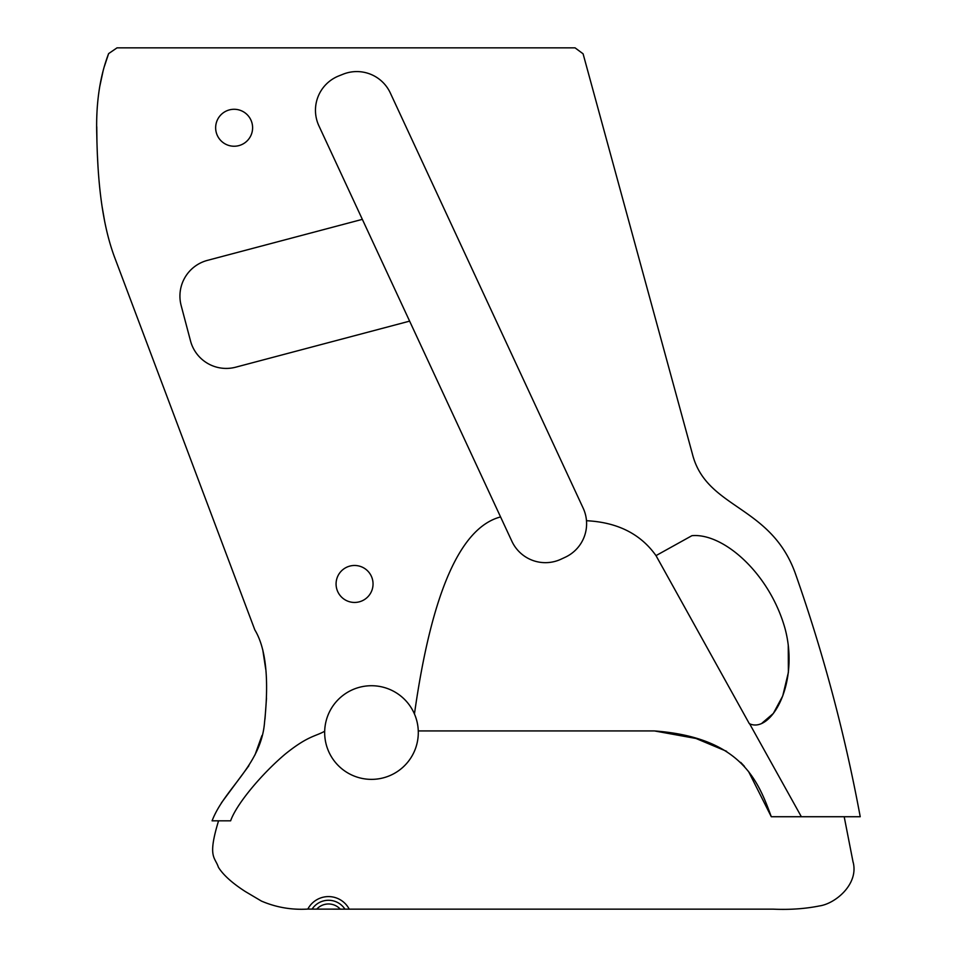 <?xml version="1.0" encoding="UTF-8"?>
<svg xmlns="http://www.w3.org/2000/svg" width="957" height="957" viewBox="0 0 957 957"><rect width="100%" height="100%" fill="white"/><g stroke="black" fill="none" stroke-linecap="round" stroke-linejoin="round"><path stroke-width="1.44" d="M312.09 909.114L349.221 909.15A23.363 23.363 0 0 0 307.831 909.078L312.09 909.114A19.666 19.666 0 0 1 344.951 909.15L340.273 909.15A15.97 15.97 0 0 0 316.743 909.138M104.48 66.129L108.631 53.592C99.743 76.751 95.796 103.882 96.789 134.985C97.458 168.037 99.707 218.172 114.972 258.282L254.813 629.862C265.926 648.224 269.18 679.027 264.551 722.26C261.225 765.325 224.512 788.269 212.083 820.831L230.625 820.831C236.367 804.275 261.44 774.165 285.222 754.092C308.118 735.61 315.571 736.471 324.686 731.22A46.809 46.809 0 0 0 371.627 779.369A46.809 46.809 0 0 0 414.453 713.982C431.487 593.196 460.197 527.522 500.571 516.936L511.887 541.279A36.952 36.952 0 0 0 560.969 559.223L565.216 557.249A36.952 36.952 0 0 0 586.485 520.716C617.421 522.271 640.592 533.91 655.988 555.61L664.648 571.162M853.189 862.341C858.716 884.328 835.294 903.683 819.539 905.92C805.172 908.803 789.716 909.88 773.16 909.15L349.221 909.15M844.194 816.74L853.118 862.353M748.47 771.342L771.294 816.728C758.159 780.996 741.579 737.476 654.432 730.933L695.978 738.469L726.59 751.305M740.73 762.394L744.438 766.354M307.831 909.078C291.574 910.047 276.106 907.38 261.428 901.075L245.267 891.505C232.168 883.06 223.22 874.973 218.423 867.281C214.93 856.718 207.334 857.604 218.555 820.831M762.155 723.014L773.316 713.467L782.718 695.99L788.389 672.352L788.257 645.102M691.899 535.693L656.012 555.61L749.295 723.636C770.78 734.079 799.932 683.406 784.967 628.306C769.368 573.04 723.145 532.75 691.899 535.693M108.643 53.592L117.017 47.85L575.061 47.85L583.088 53.807L692.401 453.977C706.302 509.315 771.486 504.638 795.793 574.738C823.499 653.679 844.971 734.342 860.223 816.728L771.294 816.728M104.803 222.156L102.1 206.616M97.985 166.255L97.315 153.419M96.944 142.545L96.753 126.755M99.719 86.668L102.937 71.715M654.432 730.933L418.269 730.933M749.582 723.719L801.356 816.728M500.571 516.936L409.62 321.133L235.709 367.189A36.952 36.952 0 0 1 190.515 340.919L181.16 305.558A36.952 36.952 0 0 1 207.43 260.376L362.344 219.356L318.908 125.846A36.952 36.952 0 0 1 338.73 75.95L343.085 74.215A36.952 36.952 0 0 1 390.312 92.973L583.172 508.167A36.952 36.952 0 0 1 586.485 520.716M324.686 731.22A46.809 46.809 0 0 1 414.453 713.982M336.074 583.961A18.482 18.482 0 0 1 363.804 567.956A18.482 18.482 0 0 1 363.804 599.967A18.482 18.482 0 0 1 336.074 583.961M215.648 127.76A18.482 18.482 0 0 1 243.365 111.754A18.482 18.482 0 0 1 243.365 143.765A18.482 18.482 0 0 1 215.648 127.76M221.426 802.839L248.856 765.767M254.993 754.917L261.955 735.538M264.993 719.03L266.501 698.108M265.747 669.398L262.768 649.815M362.344 219.356L409.62 321.133"/></g></svg>

